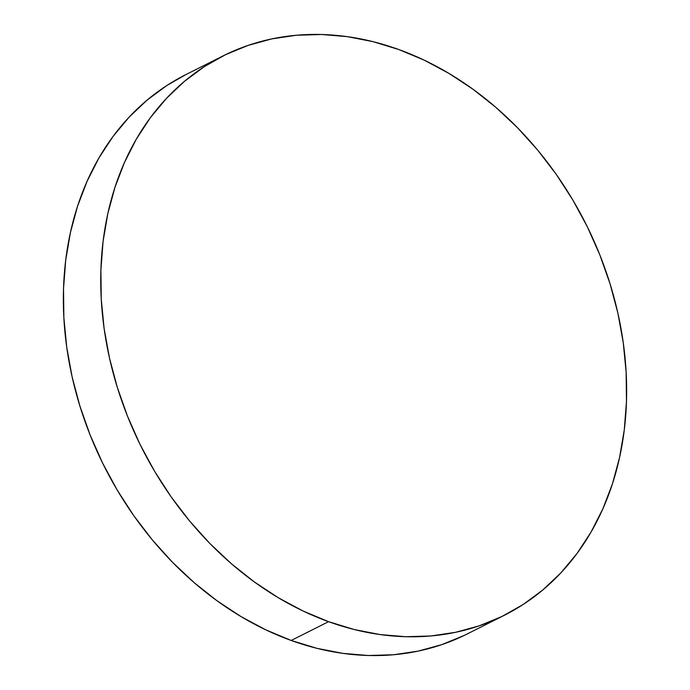 <?xml version="1.0" encoding="UTF-8"?>
<svg xmlns="http://www.w3.org/2000/svg" width="690" height="690" viewBox="0 0 690 690"><rect width="100%" height="100%" fill="white"/><g stroke="black" fill="none" stroke-linecap="round" stroke-linejoin="round"><path stroke-width="1.03" d="M328.561 621.673A313.062 248.702 -116.7 0 1 106.795 344.897A313.062 248.702 -116.7 0 1 223.086 55.89A313.062 248.702 -116.7 0 1 398.811 49.533A313.062 248.702 -116.7 0 1 620.586 326.31A313.062 248.702 -116.7 0 1 504.286 615.316A313.062 248.702 -116.7 0 1 328.561 621.673L291.189 640.467L328.561 621.673L303.186 611.064L278.398 597.799L254.429 582.006L231.512 563.842L209.864 543.479L189.698 521.114L171.215 496.964L154.577 471.253L139.958 444.248L127.495 416.191L117.3 387.357L109.486 358.024L104.112 328.474L101.24 298.994L100.904 269.868L103.086 241.371L107.787 213.788L114.945 187.378L124.511 162.392L136.37 139.07L150.42 117.645L166.523 98.325L184.523 81.282L204.257 66.688L225.518 54.691L248.115 45.393L271.817 38.89L296.415 35.25L321.652 34.5L347.294 36.648L373.1 41.676L398.811 49.533L424.186 60.151L448.974 73.416L472.952 89.208L495.868 107.373L517.509 127.736L537.674 150.101L556.166 174.251L572.795 199.953L587.414 226.967L599.886 255.024L610.072 283.857L617.895 313.191L623.26 342.74L626.132 372.221L626.477 401.347L624.286 429.836L619.586 457.427L612.427 483.837L602.87 508.823L591.011 532.137L576.961 553.561L560.858 572.89L542.849 589.933L523.124 604.518L501.854 616.524L479.265 625.821L455.555 632.316L430.965 635.964L405.72 636.715L380.078 634.567L354.272 629.539L328.561 621.673M223.086 55.89L185.714 74.684A313.062 248.702 63.3 0 0 69.414 363.69A313.062 248.702 63.3 0 0 291.189 640.467A313.062 248.702 63.3 0 0 466.914 634.11L504.286 615.316M464.482 635.309L441.885 644.607L418.183 651.11L393.585 654.75L368.348 655.5L342.706 653.352L316.9 648.324L291.189 640.467L265.814 629.849L241.026 616.584L217.048 600.792L194.132 582.627L172.491 562.264L152.326 539.899L133.834 515.749L117.205 490.047L102.586 463.033L90.114 434.976L79.928 406.143L72.105 376.809L66.74 347.26L63.868 317.78L63.523 288.653L65.714 260.164L70.415 232.573L77.573 206.163L87.13 181.177L98.989 157.863L113.039 136.439L129.142 117.11L147.151 100.067L166.876 85.482L185.808 74.632"/></g></svg>
